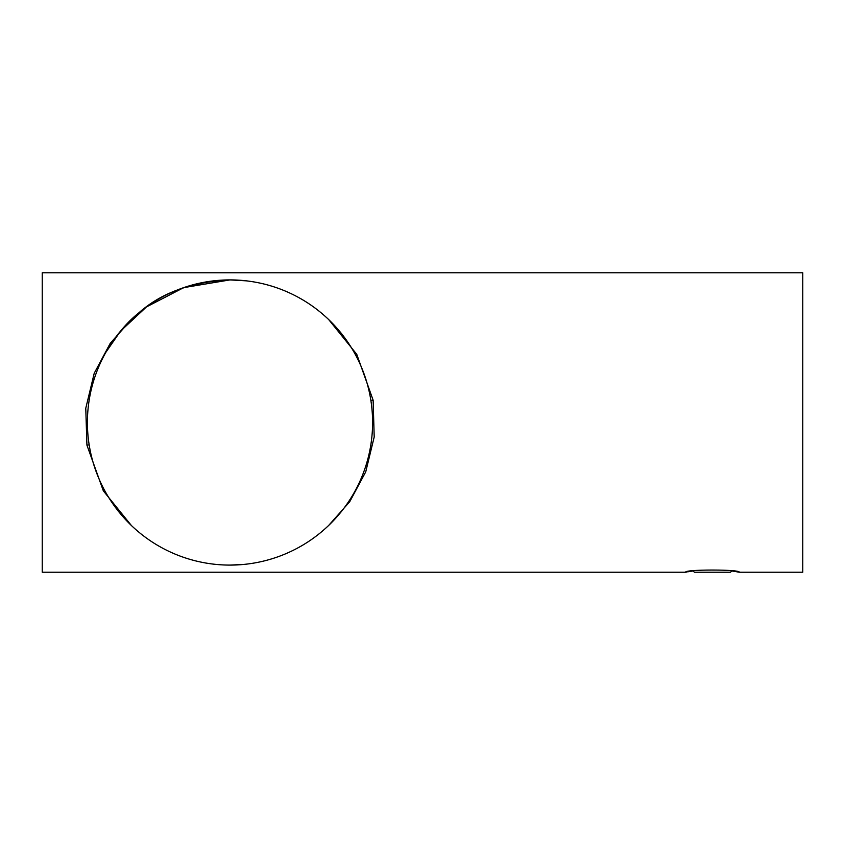 <?xml version="1.0" encoding="UTF-8"?>
<svg xmlns="http://www.w3.org/2000/svg" width="845" height="845" viewBox="0 0 845 845"><rect width="100%" height="100%" fill="white"/><g stroke="black" fill="none" stroke-linecap="round" stroke-linejoin="round"><path stroke-width="1.27" d="M739.217 572.223L802.75 572.223L802.75 272.777L42.25 272.777L42.25 572.223L685.665 572.223C684.017 569.329 740.875 569.34 739.217 572.223L734.706 571.41M734.073 571.304L731.77 570.956L730.502 572.223L694.379 572.223L693.111 570.956L687.714 571.833M686.763 572.012L686.182 572.118M328.694 319.579L356.759 354.319L373.131 400.192L374.198 436.981L365.737 471.848L349.714 501.74L328.652 525.463M131.355 525.463L103.333 490.85L86.929 445.157L85.767 408.283L94.218 373.279L110.241 343.323L131.345 319.547M105.963 352.164L120.55 331.103L146.47 306.925L183.703 287.627L229.998 279.906A142.594 142.594 0 0 1 372.592 422.5A142.594 142.594 0 0 1 229.998 565.094A142.594 142.594 0 0 1 87.405 422.5A142.594 142.594 0 0 1 229.998 279.906C191.635 281.829 161.226 292.835 138.77 312.914C117.73 329.539 104.188 354.963 103.787 356.136L104.579 354.646M244.12 564.397L229.998 565.094M229.998 279.906L246.233 280.836M86.929 445.157A4.753 0.708 170.7 0 1 89.169 444.882M373.131 400.192A4.753 0.697 -9.1 0 1 370.881 400.456"/></g></svg>
